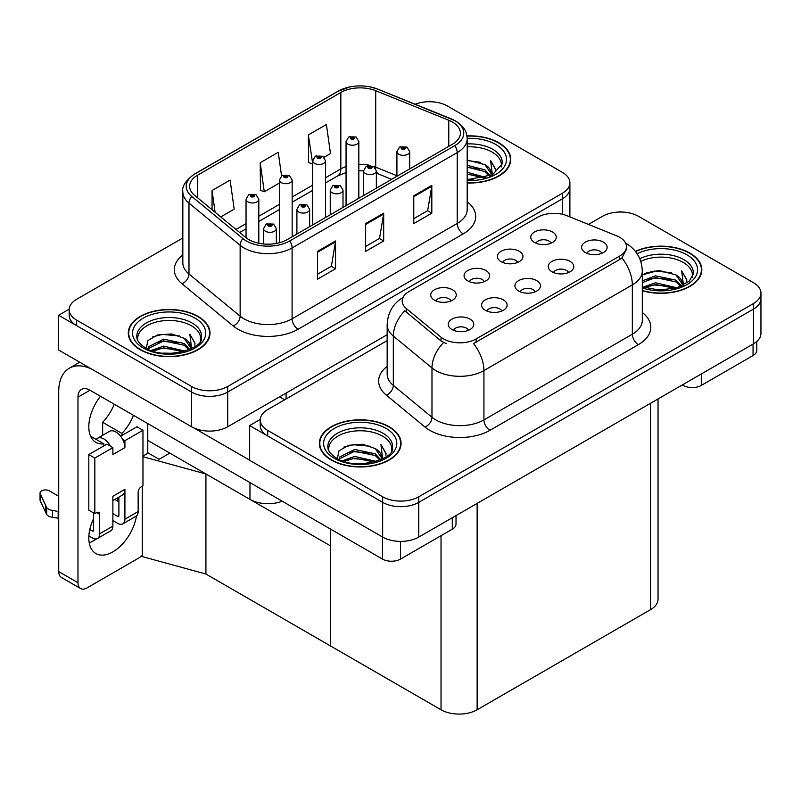 <?xml version="1.0" encoding="UTF-8"?>
<svg xmlns="http://www.w3.org/2000/svg" width="801" height="801" viewBox="0 0 801 801"><rect width="100%" height="100%" fill="white"/><g stroke="black" fill="none" stroke-linecap="round" stroke-linejoin="round"><path stroke-width="1.2" d="M282.242 501.216A25.532 14.738 180 0 1 249.972 499.393L147.784 440.4M387.163 334.718L227.704 426.783A25.532 14.738 0 0 1 191.599 426.783L58.603 349.997L58.603 315.254L191.599 392.039A25.532 14.738 0 0 0 227.704 392.039L562.412 198.798A25.532 14.738 0 0 0 569.891 188.375A25.532 14.738 0 0 1 562.412 198.798L227.704 392.039A25.532 14.738 0 0 1 191.599 392.039L76.656 325.677A25.532 14.738 0 0 1 69.176 315.254L69.176 309.697A25.532 14.738 0 0 0 76.656 320.12L191.599 386.472A25.532 14.738 0 0 0 227.704 386.472L562.412 193.231A25.532 14.738 0 0 0 569.891 182.808A25.532 14.738 0 0 0 562.412 172.385L447.469 106.032A25.532 14.738 0 0 0 415.138 104.23M430.377 101.727L429.416 101.166L428.455 101.727M69.196 309.136L58.603 315.254M142.968 456.099L148.265 453.046L159.099 459.303L169.812 453.116L159.099 459.303L147.784 452.765M205.917 574.027L205.917 473.962L330.302 545.771L330.302 645.836L205.917 574.027L142.248 556.585L142.248 486.257M142.968 456.72L205.917 473.962M535.158 291.804A7.66 4.426 0 0 0 533.106 289.642A7.66 4.426 0 0 0 525.556 288.52A7.66 4.426 0 0 0 520.219 291.804M536.71 280.61A12.766 7.369 0 0 0 520.36 279.789A12.766 7.369 0 0 0 516.124 288.951A12.766 7.369 0 0 0 518.658 291.033A12.766 7.369 0 0 0 539.243 288.951A12.766 7.369 0 0 0 536.71 280.61M484.305 281.692A7.66 4.426 0 0 0 482.252 279.539A7.66 4.426 0 0 0 474.703 278.418A7.66 4.426 0 0 0 469.366 281.692M485.867 270.498A12.766 7.369 0 0 0 469.506 269.677A12.766 7.369 0 0 0 465.281 278.838A12.766 7.369 0 0 0 467.814 280.921A12.766 7.369 0 0 0 488.4 278.838A12.766 7.369 0 0 0 485.867 270.498M501.816 311.048A7.66 4.426 0 0 0 499.764 308.896A7.66 4.426 0 0 0 492.214 307.774A7.66 4.426 0 0 0 486.878 311.048M503.378 299.864A12.766 7.369 0 0 0 487.018 299.033A12.766 7.369 0 0 0 482.793 308.195A12.766 7.369 0 0 0 485.326 310.287A12.766 7.369 0 0 0 505.912 308.195A12.766 7.369 0 0 0 503.378 299.864M468.485 330.292A7.66 4.426 0 0 0 466.422 328.14A7.66 4.426 0 0 0 458.883 327.018A7.66 4.426 0 0 0 453.536 330.292M470.037 319.108A12.766 7.369 0 0 0 453.676 318.287A12.766 7.369 0 0 0 449.451 327.449A12.766 7.369 0 0 0 451.984 329.531A12.766 7.369 0 0 0 472.57 327.449A12.766 7.369 0 0 0 470.037 319.108M568.5 272.55A7.66 4.426 0 0 0 566.437 270.398A7.66 4.426 0 0 0 558.898 269.276A7.66 4.426 0 0 0 553.551 272.55M570.052 261.366A12.766 7.369 0 0 0 553.691 260.545A12.766 7.369 0 0 0 549.466 269.707A12.766 7.369 0 0 0 551.999 271.789A12.766 7.369 0 0 0 572.585 269.707A12.766 7.369 0 0 0 570.052 261.366M601.831 253.306A7.66 4.426 0 0 0 599.779 251.154A7.66 4.426 0 0 0 592.229 250.032A7.66 4.426 0 0 0 586.893 253.306M603.393 242.112A12.766 7.369 0 0 0 587.033 241.291A12.766 7.369 0 0 0 582.808 250.453A12.766 7.369 0 0 0 585.341 252.535A12.766 7.369 0 0 0 605.926 250.453A12.766 7.369 0 0 0 603.393 242.112M550.988 243.194A7.66 4.426 0 0 0 548.925 241.041A7.66 4.426 0 0 0 541.386 239.92A7.66 4.426 0 0 0 536.039 243.194M552.54 232.01A12.766 7.369 0 0 0 536.179 231.189A12.766 7.369 0 0 0 531.954 240.34A12.766 7.369 0 0 0 534.487 242.433A12.766 7.369 0 0 0 555.073 240.34A12.766 7.369 0 0 0 552.54 232.01M517.646 262.438A7.66 4.426 0 0 0 515.594 260.285A7.66 4.426 0 0 0 508.044 259.164A7.66 4.426 0 0 0 502.708 262.438M519.198 251.254A12.766 7.369 0 0 0 502.848 250.433A12.766 7.369 0 0 0 498.612 259.594A12.766 7.369 0 0 0 501.146 261.677A12.766 7.369 0 0 0 521.731 259.594A12.766 7.369 0 0 0 519.198 251.254M450.973 300.936A7.66 4.426 0 0 0 448.91 298.783A7.66 4.426 0 0 0 441.371 297.662A7.66 4.426 0 0 0 436.024 300.936M452.525 289.752A12.766 7.369 0 0 0 436.165 288.931A12.766 7.369 0 0 0 431.939 298.092A12.766 7.369 0 0 0 434.472 300.175A12.766 7.369 0 0 0 455.058 298.092A12.766 7.369 0 0 0 452.525 289.752M619.694 237.286A22.979 13.267 0 0 0 616.63 235.804L567.078 215.769A22.979 13.267 0 0 0 537.651 217.251L408.921 291.574A22.979 13.267 0 0 0 402.192 300.956A22.979 13.267 0 0 0 406.347 308.565L441.041 337.171A22.979 13.267 0 0 0 476.114 338.943L619.694 256.05A22.979 13.267 0 0 0 626.432 246.668A22.979 13.267 0 0 0 619.694 237.286M621.446 212.035L620.485 211.474L619.513 212.035M260.255 419.444L249.662 425.561L382.658 502.347A25.532 14.738 0 0 0 418.763 502.347L753.471 309.106A25.532 14.738 0 0 0 760.95 298.683A25.532 14.738 0 0 1 753.471 309.106L418.763 502.347A25.532 14.738 0 0 1 382.658 502.347L267.724 435.984A25.532 14.738 0 0 1 260.245 425.561L260.245 420.004A25.532 14.738 0 0 0 267.724 430.427L382.658 496.78A25.532 14.738 0 0 0 418.763 496.78L753.471 303.539A25.532 14.738 0 0 0 760.95 293.116A25.532 14.738 0 0 0 753.471 282.693L638.537 216.34A25.532 14.738 0 0 0 602.422 216.34L588.445 224.41M249.662 425.561L249.662 460.305L382.658 537.091A25.532 14.738 0 0 0 418.763 537.091L753.471 343.849A25.532 14.738 0 0 0 760.95 333.426L760.95 293.116M658.042 398.938L658.042 599.208A25.532 14.738 180 0 1 650.572 609.631L477.136 709.766A25.532 14.738 180 0 1 441.031 709.766L330.302 645.836L330.302 528.96M467.193 182.958A40.851 23.579 0 0 0 510.768 159.429A40.851 23.579 0 0 0 498.803 142.748A40.851 23.579 0 0 0 466.963 135.91M198.037 316.395A40.851 23.579 0 0 0 153.512 311.289A40.851 23.579 0 0 0 128.3 333.076A40.851 23.579 0 0 0 140.265 349.757A40.851 23.579 0 0 0 184.781 354.863A40.851 23.579 0 0 0 210.002 333.076A40.851 23.579 0 0 0 198.037 316.395M128.721 335.239A40.851 23.579 0 0 0 128.581 335.859M452.405 122.012A27.234 15.72 180 0 1 460.385 133.126A27.234 15.72 180 0 1 452.405 144.25L287.279 239.579A27.234 15.72 180 0 1 245.717 237.476L194.563 195.304A27.234 15.72 180 0 1 189.637 186.283A27.234 15.72 180 0 1 197.607 175.169L340.836 92.475A27.234 15.72 180 0 1 375.719 90.713L448.77 120.25A27.234 15.72 180 0 1 452.405 122.012M454.808 120.621A30.638 17.692 0 0 0 450.723 118.638L377.671 89.101A30.638 17.692 0 0 0 370.312 86.919A30.638 17.692 0 0 0 349.877 86.919A30.638 17.692 0 0 0 338.433 91.084L195.204 173.777A30.638 17.692 0 0 0 191.769 196.435L242.923 238.608A30.638 17.692 0 0 0 289.682 240.971L454.808 145.632A30.638 17.692 0 0 0 454.808 120.621M317.486 251.394L317.486 279.189L335.539 268.766L335.539 240.971L317.486 251.394M317.486 274.262L331.394 266.232L335.469 241.892A6.808 3.935 -120 0 0 335.539 240.971M331.274 266.302L335.539 268.766M413.767 195.804L413.767 223.599L431.819 213.176L431.819 185.381L413.767 195.804M413.767 218.673L427.674 210.643L431.749 186.303A6.808 3.935 -120 0 0 431.819 185.381M427.554 210.713L431.819 213.176M365.626 223.599L365.626 251.394L383.679 240.971L383.679 213.176L365.626 223.599M365.626 246.468L379.534 238.438L383.609 214.097A6.808 3.935 -120 0 0 383.679 213.176M379.414 238.508L383.679 240.971M182.828 237.977L76.656 299.274A25.532 14.738 0 0 0 69.176 309.697M324.055 157.256L330.473 153.552L326.397 124.515L308.335 134.938L308.635 162.563M220.746 216.901L234.182 209.141L230.107 180.105L212.055 190.528L212.055 209.732M281.551 175.86L278.247 152.31L260.195 162.733L260.485 190.358M260.195 162.733L264.27 191.769L279.389 183.039M264.27 191.769L260.195 190.248M308.335 134.938L312.73 163.794M312.41 163.975L308.335 162.453M212.055 190.528L215.099 212.245M209.712 335.859A40.851 23.579 0 0 0 209.572 335.239M510.477 162.213A40.851 23.579 0 0 0 510.337 161.592M642.302 290.713A40.851 23.579 0 0 0 701.826 269.737A40.851 23.579 0 0 0 689.861 253.066A40.851 23.579 0 0 0 635.393 251.354M389.096 426.713A40.851 23.579 0 0 0 344.58 421.596A40.851 23.579 0 0 0 319.359 443.384A40.851 23.579 0 0 0 331.324 460.064A40.851 23.579 0 0 0 375.849 465.171A40.851 23.579 0 0 0 401.061 443.384A40.851 23.579 0 0 0 389.096 426.713M319.789 445.546A40.851 23.579 0 0 0 319.649 446.167M626.432 246.668L626.432 249.481L621.926 257.892L619.694 259.514L473.531 343.569A29.787 17.201 60 0 1 483.934 370.563A34.042 19.655 180 0 1 435.794 370.563A34.042 19.655 180 0 1 431.979 367.939L393.321 336.06A34.042 19.655 180 0 1 387.163 324.785L387.163 374.127A34.042 19.655 0 0 0 393.321 385.391L431.979 417.271A34.042 19.655 0 0 0 435.794 419.894A34.042 19.655 0 0 0 483.934 419.894L632.339 334.217A34.042 19.655 0 0 0 642.302 320.32L642.302 270.988A34.042 19.655 180 0 1 632.339 284.886A29.787 17.201 -120 0 0 621.926 257.892M446.207 343.569L441.041 340.966L404.805 310.788A29.787 19.925 129.5 0 0 393.321 336.06L393.321 385.391A8.511 5.687 -50.5 0 1 386.352 395.163A42.553 24.571 180 0 1 387.163 366.327M387.163 340.615L267.724 409.581A25.532 14.738 0 0 0 260.245 420.004M400.78 446.167A40.851 23.579 0 0 0 400.64 445.546M701.546 272.52A40.851 23.579 0 0 0 701.406 271.899M258.813 243.264L258.813 199.279A6.378 3.685 180 0 1 254.878 202.683A6.378 3.685 180 0 1 247.92 201.882A6.378 3.685 180 0 1 246.047 199.279L248.6 194.843A4.255 2.563 57.8 0 1 250.863 194.973A2.123 1.232 0 0 0 250.933 196.666A2.123 1.232 0 0 0 253.937 196.666A2.123 1.232 0 0 0 253.937 194.933A2.123 1.232 0 0 0 250.993 194.893L253.286 195.804L251.834 196.145L250.863 194.973M251.864 196.165L251.864 195.434M250.993 194.893A4.255 2.343 -117.9 0 0 249.011 194.603A4.255 2.343 -117.9 0 0 248.821 194.733M251.834 196.145L251.804 195.464M276.325 243.434L276.325 228.635A6.378 3.685 180 0 1 272.39 232.04A6.378 3.685 180 0 1 265.431 231.239A6.378 3.685 180 0 1 263.559 228.635L266.112 224.2A4.255 2.563 57.8 0 1 268.375 224.33A2.123 1.232 0 0 0 268.445 226.022A2.123 1.232 0 0 0 271.449 226.022A2.123 1.232 0 0 0 271.449 224.29A2.123 1.232 0 0 0 268.505 224.25L270.798 225.161L269.346 225.502L268.375 224.33M269.366 225.522L269.366 224.801M268.505 224.25A4.255 2.343 -117.9 0 0 266.523 223.97A4.255 2.343 -117.9 0 0 266.332 224.09M269.346 225.502L269.316 224.831M292.155 236.766L292.155 180.025A6.378 3.685 180 0 1 288.22 183.429A6.378 3.685 180 0 1 281.261 182.628A6.378 3.685 180 0 1 279.389 180.025L281.932 175.599A4.255 2.563 57.8 0 1 284.205 175.719A2.123 1.232 0 0 0 284.265 177.421A2.123 1.232 0 0 0 287.279 177.421A2.123 1.232 0 0 0 287.279 175.679A2.123 1.232 0 0 0 284.335 175.649L286.628 176.55L285.166 176.901L284.205 175.719M285.196 176.911L285.196 176.19M284.335 175.649A4.255 2.343 -117.9 0 0 282.342 175.359A4.255 2.343 -117.9 0 0 282.162 175.479M285.146 176.881L285.146 176.22M325.496 217.512L325.496 160.781A6.378 3.685 180 0 1 321.551 164.185A6.378 3.685 180 0 1 314.603 163.384A6.378 3.685 180 0 1 312.73 160.781L315.274 156.345A4.255 2.563 57.8 0 1 317.546 156.475A2.123 1.232 0 0 0 317.607 158.177A2.123 1.232 0 0 0 320.62 158.177A2.123 1.232 0 0 0 320.62 156.435A2.123 1.232 0 0 0 317.677 156.395L319.959 157.306L318.508 157.657L317.546 156.475M318.538 157.667L318.538 156.946M317.677 156.395A4.255 2.343 -117.9 0 0 315.684 156.115A4.255 2.343 -117.9 0 0 315.494 156.235M318.508 157.657L318.488 156.976M358.828 198.268L358.828 141.527A6.378 3.685 180 0 1 354.893 144.931A6.378 3.685 180 0 1 347.934 144.14A6.378 3.685 180 0 1 346.062 141.527L348.615 137.101A4.255 2.563 57.8 0 1 350.878 137.231A2.123 1.232 0 0 0 350.948 138.923A2.123 1.232 0 0 0 353.952 138.923A2.123 1.232 0 0 0 353.952 137.191A2.123 1.232 0 0 0 351.008 137.151L353.301 138.052L351.849 138.403L350.878 137.231M351.879 138.423L351.879 137.692M351.008 137.151A4.255 2.343 -117.9 0 0 349.026 136.861A4.255 2.343 -117.9 0 0 348.835 136.981M351.819 138.393L351.819 137.722M309.667 226.653L309.667 209.381A6.378 3.685 180 0 1 305.732 212.786A6.378 3.685 180 0 1 298.773 211.995A6.378 3.685 180 0 1 296.901 209.381L299.444 204.956A4.255 2.563 57.8 0 1 301.717 205.076A2.123 1.232 0 0 0 301.777 206.778A2.123 1.232 0 0 0 304.791 206.778A2.123 1.232 0 0 0 304.791 205.046A2.123 1.232 0 0 0 301.847 205.006L304.14 205.907L302.678 206.257L301.717 205.076M302.708 206.278L302.708 205.547M301.847 205.006A4.255 2.343 -117.9 0 0 299.854 204.716A4.255 2.343 -117.9 0 0 299.674 204.836M302.678 206.257L302.658 205.577M343.008 207.409L343.008 190.137A6.378 3.685 180 0 1 339.063 193.542A6.378 3.685 180 0 1 332.105 192.741A6.378 3.685 180 0 1 330.242 190.137L332.785 185.712A4.255 2.563 57.8 0 1 335.058 185.832A2.123 1.232 0 0 0 335.118 187.534A2.123 1.232 0 0 0 338.132 187.534A2.123 1.232 0 0 0 338.132 185.792A2.123 1.232 0 0 0 335.188 185.762L337.471 186.663L336.019 187.013L335.058 185.832M336.05 187.023L336.05 186.303M335.188 185.762A4.255 2.343 -117.9 0 0 333.196 185.472A4.255 2.343 -117.9 0 0 333.006 185.592M335.999 186.993L335.999 186.333M376.34 188.155L376.34 170.893A6.378 3.685 180 0 1 372.405 174.298A6.378 3.685 180 0 1 365.446 173.497A6.378 3.685 180 0 1 363.574 170.893L366.127 166.458A4.255 2.563 57.8 0 1 368.39 166.588A2.123 1.232 0 0 0 368.46 168.28A2.123 1.232 0 0 0 371.464 168.28A2.123 1.232 0 0 0 371.464 166.548A2.123 1.232 0 0 0 368.52 166.508L370.813 167.419L369.361 167.759L369.381 167.049M368.52 166.508A4.255 2.343 -117.9 0 0 366.538 166.218A4.255 2.343 -117.9 0 0 366.347 166.348M369.331 167.749L368.39 166.588M369.361 167.759L369.331 167.079M409.681 168.911L409.681 151.639A6.378 3.685 180 0 1 405.747 155.044A6.378 3.685 180 0 1 398.788 154.243A6.378 3.685 180 0 1 396.916 151.639L399.459 147.214A4.255 2.563 57.8 0 1 401.732 147.334A2.123 1.232 0 0 0 401.792 149.036A2.123 1.232 0 0 0 404.805 149.036A2.123 1.232 0 0 0 404.805 147.294A2.123 1.232 0 0 0 401.862 147.264L404.155 148.165L402.693 148.515L402.723 147.805M401.862 147.264A4.255 2.343 -117.9 0 0 399.869 146.973A4.255 2.343 -117.9 0 0 399.689 147.094M402.673 148.495L401.732 147.334M402.693 148.515L402.673 147.835M701.296 373.967L701.296 385.431L753.05 355.554L753.05 344.09M756.795 341.486L756.795 350.347A12.766 7.369 180 0 1 753.05 355.554M701.296 385.431A12.766 7.369 180 0 1 683.243 385.431L683.243 384.39M682.342 384.911L683.243 385.431M96.551 538.843A34.042 19.655 -60 0 1 93.627 540.735A34.042 19.655 -60 0 1 89.221 542.818M136.48 515.934A34.042 19.655 -60 0 1 112.881 551.859A34.042 19.655 -60 0 1 95.86 553.541A34.042 19.655 -60 0 1 93.627 518.507M103.86 445.887L103.86 443.864L90.573 436.185M133.497 415.329A34.042 19.655 -60 0 1 121.912 433.441L121.912 435.464M121.912 433.441L102.648 422.317L102.648 435.313M400.53 541.406L400.53 559.078L452.285 529.201L452.285 517.736M284.685 399.779L279.579 396.825M249.662 460.164L193.792 427.914M114.243 404.215A34.042 19.655 -60 0 1 102.648 422.317M117.677 497.821A34.042 19.655 -60 0 1 117.637 501.096M77.977 582.707A12.766 7.369 120 0 0 80.621 588.555L61.367 577.431A12.766 7.369 -60 0 1 58.723 571.594L77.977 582.707L77.977 397.176A17.021 9.822 60 0 1 81.502 389.386A17.021 9.822 60 0 1 90.012 390.227L382.477 559.078L382.477 536.98M91.885 369.211A51.064 29.477 -120 0 0 69.297 368.24A51.064 29.477 -120 0 0 58.723 391.619L58.723 571.594M80.621 588.555A12.766 7.369 120 0 0 87.009 587.924L138.763 558.037A12.766 7.369 120 0 0 142.248 555.213M103.86 443.864A34.042 19.655 -60 0 1 95.86 442.362A34.042 19.655 -60 0 1 100.455 396.255M147.784 453.326L147.784 423.579M456.019 515.574L456.019 523.994A12.766 7.369 180 0 1 452.285 529.201M400.53 559.078A12.766 7.369 180 0 1 382.477 559.078M110.588 446.297L112.881 447.629L94.828 458.052L88.811 454.578L106.863 444.154L110.588 446.297A12.766 7.369 -120 0 0 103.86 438.938A12.766 7.369 -120 0 0 97.472 438.307A12.766 7.369 -120 0 0 96.19 439.439M122.623 439.349L124.916 440.68L124.916 447.629A12.766 7.369 -120 0 0 122.623 439.349A12.766 7.369 -120 0 0 115.895 431.989A12.766 7.369 -120 0 0 109.507 431.359L97.472 438.307M88.871 535.909L92.425 537.962A10.213 5.897 -120 0 0 97.532 538.462A10.213 5.897 -120 0 0 99.644 533.786L112.881 526.147L112.881 496.27L124.916 489.321L124.916 519.198L138.152 511.559L138.152 492.094A4.255 2.453 -60 0 1 141.166 486.888L142.968 485.847L142.968 430.257L136.951 426.783L120.591 436.225M112.881 526.147A10.213 5.897 60 0 1 110.768 530.823L97.532 538.462M58.723 496.27L49.332 490.843A5.437 3.134 180 0 0 43.404 490.162A5.437 3.134 180 0 0 40.05 493.056L40.05 500.014A5.437 3.134 0 0 0 40.23 500.825L46.678 514.522A8.511 4.916 0 0 0 52.486 517.366L52.486 510.417L58.723 511.559M112.881 500.585L122.273 495.158A12.766 7.369 -120 0 0 124.916 489.321M118.898 497.111L118.898 515.724A1.702 0.981 60 0 1 118.548 516.505A1.702 0.981 60 0 1 117.697 516.415L118.898 515.724M112.881 513.641L117.697 516.415M138.152 511.559A10.213 5.897 60 0 1 136.04 516.224L122.803 523.874A10.213 5.897 -120 0 1 117.697 523.363L112.881 520.59M122.803 523.874A10.213 5.897 -120 0 0 124.916 519.198M124.916 447.629L112.881 454.578L112.881 447.629M93.627 512.94L93.627 530.312A1.702 0.981 60 0 1 93.276 531.093A1.702 0.981 60 0 1 92.425 531.013L93.627 530.312M88.811 454.578L88.811 510.167L94.828 513.641L96.631 512.6A4.255 2.453 -60 0 1 98.763 512.39A4.255 2.453 -60 0 1 99.644 514.332L99.644 533.786M118.898 501.826L114.813 499.464M142.968 430.257L124.916 440.68M94.828 458.052L94.828 513.641M58.723 518.507L58.153 518.167L58.153 511.218M89.802 529.501L92.425 531.013M58.153 518.167L52.486 517.366M52.486 510.417A8.511 4.916 0 0 1 46.678 507.574L40.23 493.877A5.437 3.134 180 0 1 40.05 493.056M46.678 507.574L46.678 514.522M45.547 505.311L45.547 512.26M467.193 146.873A31.489 18.183 180 0 1 492.184 152.13A31.489 18.183 180 0 1 501.216 166.958M467.003 136.15A40.42 23.339 180 0 1 498.502 142.928A40.42 23.339 180 0 1 510.337 159.429A40.42 23.339 180 0 1 467.193 182.718M467.193 160.04L484.955 164.646L491.183 173.747M467.193 179.234L473.621 179.664M467.193 172.285L485.927 177.462M467.193 174.017L484.074 177.992M467.193 165.336L484.955 169.852L490.412 175.799M467.193 167.069L484.955 171.594L489.651 176.13M490.823 175.619A21.277 12.285 0 0 0 491.193 173.326A21.277 12.285 0 0 0 484.955 164.646M492.385 174.858L490.623 160.601L495.799 169.562L495.599 171.434M490.623 160.601L495.789 169.902M467.193 160.51L480.45 162.323M467.193 167.459L479.839 169.091M467.193 174.408L479.839 176.04M640.78 261.346A31.489 18.183 180 0 1 683.243 262.438A31.489 18.183 180 0 1 692.284 277.266M635.573 251.584A40.42 23.339 180 0 1 689.561 253.236A40.42 23.339 180 0 1 701.406 269.737A40.42 23.339 180 0 1 642.302 290.443M642.302 274.873L658.722 270.348L676.024 274.953L682.242 284.055M654.978 289.782L664.68 289.972M643.103 287.159L655.468 282.773L676.995 287.779M644.805 287.729L655.468 284.515L675.133 288.31M642.302 280.901L655.468 275.824L676.024 280.16L681.471 286.107M642.302 282.633L655.468 277.567L676.024 281.902L680.72 286.438M681.881 285.927A21.277 12.285 0 0 0 682.252 283.634A21.277 12.285 0 0 0 676.024 274.953M683.453 285.166L681.681 270.908L686.857 279.879L686.657 281.742M681.681 270.908L686.857 280.22M644.645 273.461L654.277 271.088L671.518 272.63M648.069 279.239L654.277 278.037L670.908 279.399M648.069 286.187L654.277 284.986L670.908 286.347M137.842 340.605A31.489 18.183 180 0 1 155.534 322.242A31.489 18.183 180 0 1 191.419 325.777A31.489 18.183 180 0 1 200.45 340.605M197.737 316.575A40.42 23.339 180 0 1 209.572 333.076A40.42 23.339 180 0 1 184.62 354.633A40.42 23.339 180 0 1 140.565 349.576A40.42 23.339 180 0 1 128.721 333.076A40.42 23.339 180 0 1 153.682 311.509A40.42 23.339 180 0 1 197.737 316.575M146.293 348.295L147.905 340.545L157.587 334.968L171.594 333.957L184.19 338.282L190.408 347.394M163.144 353.111L172.846 353.301M151.269 350.488L163.644 346.112L185.161 351.108M152.971 351.058L163.644 347.844L183.309 351.639M147.895 349.106L148.596 346.693L163.644 339.163L184.19 343.499L189.637 349.446M148.235 349.256L148.596 348.425L163.644 340.896L184.19 345.231L188.886 349.777M190.047 349.266A21.277 12.285 0 0 0 190.428 346.973A21.277 12.285 0 0 0 184.19 338.282M191.619 348.505L189.857 334.247L195.033 343.208L194.833 345.081M189.857 334.247L195.023 343.549M152.821 336.8L162.453 334.418L179.684 335.969M156.245 342.578L162.453 341.366L179.074 342.738M156.245 349.526L162.453 348.315L179.074 349.687M328.911 450.913A31.489 18.183 180 0 1 346.603 432.55A31.489 18.183 180 0 1 382.477 436.084A31.489 18.183 180 0 1 391.519 450.913M388.795 426.883A40.42 23.339 180 0 1 400.64 443.384A40.42 23.339 180 0 1 375.679 464.95A40.42 23.339 180 0 1 331.624 459.884A40.42 23.339 180 0 1 319.789 443.384A40.42 23.339 180 0 1 344.74 421.827A40.42 23.339 180 0 1 388.795 426.883M337.351 458.613L338.963 450.853L348.655 445.276L362.663 444.265L375.258 448.6L381.476 457.701M354.212 463.429L363.914 463.619M342.337 460.795L354.703 456.42L376.22 461.426M344.04 461.376L354.703 458.152L374.367 461.957M338.953 459.414L339.664 457.001L354.703 449.471L375.258 453.807L380.705 459.754M339.304 459.574L339.664 458.733L354.703 451.203L375.258 455.549L379.944 460.084M381.116 459.574A21.277 12.285 0 0 0 381.486 457.281A21.277 12.285 0 0 0 375.258 448.6M382.688 458.813L380.916 444.555L386.092 453.526L385.892 455.389M380.916 444.555L386.082 453.867M343.879 447.108L353.511 444.735L370.753 446.277M347.304 452.885L353.511 451.684L370.132 453.046M347.304 459.834L353.511 458.633L370.132 459.994M249.972 499.393L249.972 482.572M191.599 426.783L191.599 386.472M562.412 214.318L562.412 193.231M227.704 426.783L227.704 386.472M286.077 398.988L286.077 393.081M753.471 343.849L753.471 303.539M418.763 537.091L418.763 496.78M382.658 537.091L382.658 496.78M650.572 609.631L650.572 403.253M477.136 709.766L477.136 503.388M441.031 709.766L441.031 535.699M406.347 308.565L406.347 312.35M441.041 337.171L441.041 340.966M476.114 338.943L476.114 342.407M619.694 256.05L619.694 259.514M467.193 201.772A42.553 24.571 180 0 1 463.238 233.882L298.112 329.221A8.511 4.916 60 0 1 292.095 318.798L457.221 223.459A34.042 19.655 0 0 0 467.193 209.562L467.193 138.683A34.042 19.655 180 0 1 457.221 152.58A8.511 4.916 -120 0 0 454.808 145.632M298.112 329.221A42.553 24.571 180 0 1 237.927 329.221A42.553 24.571 180 0 1 233.161 325.937L182.007 283.764A42.553 24.571 180 0 1 182.828 254.928M243.945 318.798A34.042 19.655 0 0 0 292.095 318.798L292.095 247.92A34.042 19.655 180 0 1 240.14 245.296L188.986 203.114A34.042 19.655 180 0 1 182.828 191.839L182.828 262.718A34.042 19.655 0 0 0 188.986 273.992L240.14 316.175A34.042 19.655 0 0 0 243.945 318.798M451.253 118.858A8.511 3.985 112 0 0 450.983 118.718A8.511 3.985 112 0 0 450.723 118.638M349.877 86.919L337.782 91.364A8.511 4.916 60 0 1 338.433 91.084M195.204 173.777A8.511 4.916 -120 0 0 194.563 174.047C185.682 180.465 181.767 186.403 182.828 191.839M191.769 196.435A8.511 5.687 129.5 0 0 188.986 203.114L188.986 273.992A8.511 5.687 -50.5 0 1 182.007 283.764M378.172 89.311A8.511 3.985 112 0 0 377.932 89.191A8.511 3.985 112 0 0 377.671 89.101M242.923 238.608A8.511 5.687 129.5 0 0 240.14 245.296L240.14 316.175A8.511 5.687 -50.5 0 1 233.161 325.937M289.682 240.971A8.511 4.916 60 0 1 292.095 247.92L457.221 152.58L457.221 223.459A8.511 4.916 60 0 0 463.238 233.882M76.656 320.12L76.656 325.677M197.607 175.169L197.607 197.817M448.77 120.25L448.77 146.343M375.719 90.713L375.719 167.149A27.234 15.72 0 0 0 373.747 166.428M396.916 175.719L375.719 167.149A15.319 7.179 -68 0 0 375.779 168.58M370.102 165.406A27.234 15.72 0 0 0 358.828 164.325M346.062 166.558A27.234 15.72 0 0 0 340.836 168.911L325.496 177.772M340.836 92.475L340.836 168.911A15.319 8.841 60 0 1 337.662 175.93L325.496 182.948M312.73 185.141L292.155 197.016M279.389 204.385L258.813 216.27M246.047 223.639L235.975 229.456M391.649 179.324L378.763 174.107A15.319 7.179 -68 0 1 376.34 171.284M365.626 224.48L383.609 214.097M413.767 196.686L431.749 186.303M317.486 252.275L335.469 241.892M489.952 430.317A8.511 4.916 60 0 1 483.934 419.894L483.934 370.563L632.339 284.886L632.339 334.217A8.511 4.916 60 0 0 638.357 344.64L489.952 430.317A42.553 24.571 180 0 1 429.777 430.317A42.553 24.571 180 0 1 425.011 427.043L386.352 395.163M443.584 342.538A29.787 19.925 129.5 0 0 431.979 367.939L431.979 417.271A8.511 5.687 -50.5 0 1 425.011 427.043M642.302 312.53A42.553 24.571 180 0 1 638.357 344.64M267.724 430.427L267.724 435.984M90.012 390.227L77.977 397.176M99.644 514.332L96.631 512.6M40.23 493.877L40.23 500.825M467.193 143.94A32.36 18.683 180 0 1 492.795 149.346A32.36 18.683 180 0 1 502.197 163.895L492.495 174.798L467.193 179.714M467.183 138.363A36.596 21.126 180 0 1 495.789 144.49A36.596 21.126 180 0 1 503.178 168.24A36.596 21.126 180 0 1 467.193 180.495M639.799 258.733A32.36 18.683 180 0 1 683.864 259.654A32.36 18.683 180 0 1 693.255 274.202L689.11 281.291L676.775 287.839L659.263 290.062L642.302 286.858M637.115 253.727A36.596 21.126 180 0 1 686.857 254.798A36.596 21.126 180 0 1 689.881 282.703A36.596 21.126 180 0 1 642.302 287.909M136.871 337.541A32.36 18.683 180 0 1 155.704 319.209A32.36 18.683 180 0 1 192.03 322.983A32.36 18.683 180 0 1 201.431 337.541C204.375 348.465 164.215 360.79 145.402 347.804C136.27 341.757 137.171 338.232 136.871 337.541M195.023 318.137A36.596 21.126 180 0 1 195.023 348.014A36.596 21.126 180 0 1 143.269 348.014A36.596 21.126 180 0 1 143.269 318.137A36.596 21.126 180 0 1 195.023 318.137M327.939 447.849A32.36 18.683 180 0 1 346.763 429.516A32.36 18.683 180 0 1 383.098 433.301A32.36 18.683 180 0 1 392.49 447.849C395.444 458.783 355.274 471.098 336.46 458.112C327.329 452.064 328.23 448.55 327.939 447.849M386.092 428.445A36.596 21.126 180 0 1 386.092 458.322A36.596 21.126 180 0 1 334.337 458.322A36.596 21.126 180 0 1 334.337 428.445A36.596 21.126 180 0 1 386.092 428.445M569.891 216.901L569.891 182.808M467.193 138.683C466.623 132.836 466.142 128.02 455.459 120.891L377.932 89.191L370.312 86.919M337.782 91.364L194.563 174.047M378.763 174.107L376.34 173.226M363.574 170.883L358.828 170.793M346.062 172.565L337.662 175.93M312.73 190.318L292.155 202.202M279.389 209.572L258.813 221.446M246.047 228.816L239.669 232.5M642.302 270.988C641.731 258.743 636.344 249.572 626.162 243.454L625.601 243.134M403.303 297.251C393.121 303.369 387.744 312.55 387.163 324.785M258.813 199.279L256.07 194.723L249.011 194.603M246.047 237.757L246.047 199.279M276.325 228.635L273.582 224.08L266.523 223.97M263.559 243.975L263.559 228.635M292.155 180.025L289.401 175.469L282.342 175.359M279.389 242.753L279.389 180.025M325.496 160.781L322.743 156.225L315.684 156.115M312.73 224.891L312.73 160.781M358.828 141.527L356.085 136.981L349.026 136.861M346.062 205.637L346.062 141.527M309.667 209.381L306.913 204.836L299.854 204.716M296.901 234.022L296.901 209.381M343.008 190.137L340.255 185.582L333.196 185.472M330.242 214.778L330.242 190.137M376.34 170.893L373.596 166.338L366.538 166.218M363.574 195.524L363.574 170.893M409.681 151.639L406.928 147.084L399.869 146.973M396.916 176.28L396.916 151.639M69.297 368.24L79.75 362.212M510.337 159.429L510.337 162.823M701.406 269.737L701.406 273.131M209.572 333.076L209.572 336.47M128.721 333.076L128.721 336.47M400.64 443.384L400.64 446.778M319.789 443.384L319.789 446.778"/></g></svg>
